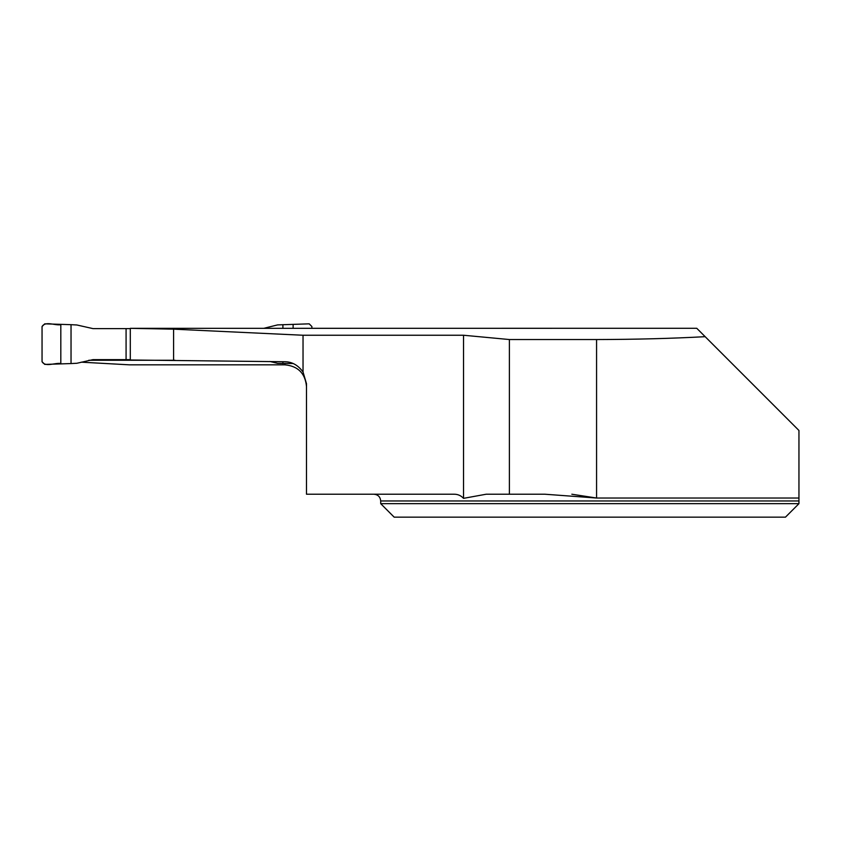 <?xml version="1.0" encoding="UTF-8"?>
<svg xmlns="http://www.w3.org/2000/svg" width="841" height="841" viewBox="0 0 841 841"><rect width="100%" height="100%" fill="white"/><g stroke="black" fill="none" stroke-linecap="round" stroke-linejoin="round"><path stroke-width="1.26" d="M571.848 494.224L596.574 498.03L596.574 339.543C635.523 339.449 671.728 338.492 705.168 336.684L798.95 430.476L798.95 500.963L798.95 498.03L596.574 498.03L544.936 494.224L509.394 494.224L509.394 339.543L463.528 335.244L303.033 335.244L303.033 371.985L306.492 383.706L306.492 494.224L453.635 494.224C457.588 494.098 460.889 495.475 463.528 498.345L463.528 335.244M380.7 503.664L380.7 500.963L798.95 500.963L798.95 503.664L785.462 517.162L394.187 517.162L380.7 503.664L798.95 503.664L785.462 517.162M509.394 494.224L486.161 494.224L463.528 498.345M705.399 336.915L696.747 328.274L130.302 328.337L173.593 329.167L303.033 335.244M596.574 339.543L509.394 339.543M130.302 328.337L130.302 359.99L284.91 361.746C292.079 361.798 298.124 365.215 303.033 371.985M81.209 362.166L129.325 364.826L284.91 364.826C297.998 366.087 305.199 373.288 306.492 386.429M88.789 360.263L175.075 360.263M173.593 360.253L173.593 329.167M71.033 363.564L44.752 364.405L42.05 361.704L42.05 326.539L44.752 323.838L71.033 324.679L71.033 363.564L76.867 363.27L92.941 359.643L130.302 359.643M130.302 328.61L92.941 328.61L76.867 324.983L71.033 324.679M126.076 359.643L126.076 328.61M311.885 328.274L311.885 326.539L309.194 323.838L277.604 324.899L263.906 328.295M269.94 361.472L277.604 363.344L293.099 363.522M282.902 324.679L282.902 328.284M282.902 361.704L282.902 363.564M60.815 324.721L60.815 363.522C54.896 362.566 45.488 367.464 42.05 361.704L42.05 326.539C45.488 320.789 54.896 325.677 60.815 324.721L60.815 363.522M293.12 324.721L293.12 328.284M284.91 364.826L284.91 363.564M380.7 500.963C380.3 496.873 378.051 494.624 373.951 494.224"/></g></svg>
